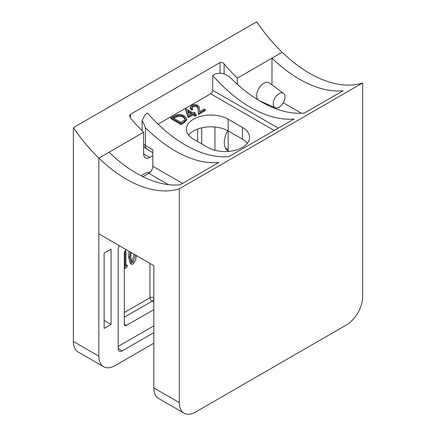 <?xml version="1.0" encoding="UTF-8"?>
<svg xmlns="http://www.w3.org/2000/svg" width="436" height="436" viewBox="0 0 436 436"><rect width="100%" height="100%" fill="white"/><g stroke="black" fill="none" stroke-linecap="round" stroke-linejoin="round"><path stroke-width="0.65" d="M141.16 175.828A18.437 10.644 -60 0 1 143.651 174.117A18.437 10.644 -60 0 1 149.979 172.356M279.111 107.169A8.317 4.801 120 0 0 284.474 100.073A8.317 4.801 120 0 0 283.52 93.337A8.317 4.801 120 0 0 279.111 93.587A8.317 4.801 120 0 0 273.606 101.152A8.317 4.801 120 0 0 275.214 107.714A8.317 4.801 120 0 0 279.111 107.169M283.52 93.337L269.241 82.916A10.208 5.891 120 0 0 263.835 83.222A10.208 5.891 120 0 0 257.327 91.702A10.208 5.891 120 0 0 258.194 100.018M125.939 264.739L127.399 265.311L126.843 267.317L125.023 268.369L124.298 267.949M136.321 255.501L135.678 260.003L133.122 264.118L131.503 264.227L130.282 263.518L128.555 256.679L129.034 251.294M220.038 73.166L220.038 62.588L130.408 114.336L130.408 117.987L129.568 115.9L130.408 114.336M126.336 249.735L126.336 249.735A2.883 1.662 120 0 0 124.298 253.267L124.298 324.297A2.883 1.662 120 0 0 124.898 325.616A2.883 1.662 120 0 0 126.336 325.474L153.837 309.598M118.189 346.407L153.837 325.828M228.186 151.069A18.437 10.644 -60 0 1 228.132 151.036A18.437 10.644 -60 0 1 227.636 130.647M119.382 245.719A5.761 3.325 120 0 0 118.189 249.735L118.189 348.528A5.761 3.325 120 0 0 119.382 351.165A5.761 3.325 120 0 0 122.26 350.876L153.837 332.646M111.06 249.147L104.133 253.147L104.133 328.417L111.06 324.417L111.06 249.147M153.837 343.236L115.131 365.581A23.048 13.303 -60 0 1 103.61 366.72A23.048 13.303 -60 0 1 98.836 356.168L98.836 158.105L143.651 132.233L143.651 153.886A8.644 4.992 120 0 0 145.439 157.843A8.644 4.992 120 0 0 149.761 157.418L152.818 155.652M237.353 84.29L237.353 78.137L282.163 52.26A122.145 70.518 60 0 1 256.7 21.8L73.373 127.644L73.373 341.47A23.048 13.303 120 0 0 78.148 352.021L103.61 366.72M214.943 150.278L214.943 127.012M220.038 62.588C221.51 62.07 222.867 62.501 224.109 63.89A122.145 70.518 -120 0 0 237.353 78.137M271.982 84.916L271.982 58.141L282.163 52.26A122.145 70.518 -120 0 0 362.627 82.954L362.627 296.78A23.048 13.303 -60 0 1 346.331 325.005L195.595 412.031A23.048 13.303 -60 0 1 184.068 413.175L158.606 398.471A23.048 13.303 120 0 1 153.837 387.92L153.837 265.611L98.836 233.86L98.836 158.105A122.145 70.518 60 0 1 73.373 127.644M130.408 117.987A122.145 70.518 -120 0 0 143.651 132.233M104.133 320.416L111.06 324.417M131.503 264.227L129.775 257.387L130.255 251.997M131.062 252.466L130.691 256.864L131.988 262.477L133.089 262.445L135.438 254.989M133.089 262.445L131.868 261.742L134.212 254.286M131.454 261.9L131.868 261.742M125.023 268.369L125.023 251.904L125.939 251.376L125.939 266.151L127.399 265.311M125.939 251.376L125.121 250.902M125.023 251.904L124.669 251.697M205.296 109.594L198.375 113.589L198.113 108.875C198.315 107.79 197.917 106.82 196.914 105.959C195.464 105.31 194.042 105.338 192.641 106.046L191.633 107.387L192.63 108.766L191.72 109.289L190.265 107.289L191.644 105.414C193.66 104.411 195.699 104.4 197.748 105.387C199.001 106.34 199.53 107.441 199.345 108.684L199.514 111.725L204.255 108.989L205.296 109.594L205.296 110.531L198.375 114.532L198.113 109.818C198.315 108.733 197.917 107.763 196.914 106.902C195.464 106.248 194.042 106.275 192.641 106.984L191.742 107.845M192.63 108.766L192.63 109.703L191.72 110.232L190.265 108.232L190.265 107.289M196.287 114.793L196.287 115.736L195.372 116.265L193.023 114.908L188.194 117.693L185.654 109.812L185.84 108.766L192.892 112.837L194.069 112.156L195.11 112.761L193.938 113.436L196.287 114.793L195.372 115.322L193.023 113.965L188.194 116.755L185.654 108.869M195.11 112.761L195.11 113.698L194.75 113.91M186.722 118.903L186.722 119.84L184.166 122.734L181.011 124.554L170.825 118.674L170.825 117.736L176.482 114.891C179.474 114.237 182.117 114.581 184.401 115.922L186.722 118.903L184.166 121.791L181.011 123.617L170.825 117.736M207.814 147.417A24.487 14.137 0 0 0 234.503 150.485A24.487 14.137 0 0 0 249.615 137.422A24.487 14.137 0 0 0 242.443 127.426L228.186 119.192A24.487 14.137 0 0 0 201.497 116.129A24.487 14.137 0 0 0 186.385 129.192A24.487 14.137 0 0 0 193.557 139.188L207.814 147.417M158.072 124.156L210.664 93.789A2.883 1.662 120 0 0 212.703 90.263L212.703 75.45L214.741 74.273C220.425 72.147 225.859 73.482 231.036 78.284A122.145 70.518 60 0 0 304.366 113.088L343.072 90.743A122.145 70.518 -120 0 1 271.982 58.141M184.068 413.175A23.048 13.303 -60 0 1 179.3 402.624L179.3 188.799A122.145 70.518 -120 0 1 98.836 158.105L109.022 152.224A122.145 70.518 -120 0 0 180.112 184.826L218.818 162.481A122.145 70.518 60 0 1 145.482 127.677L145.482 145.537L152.818 149.771L152.818 166.236L182.564 183.409M283.269 102.782L301.467 113.284M228.186 151.45L228.186 130.953A24.487 14.137 0 0 0 188.603 135.073M267.121 104.945L267.917 104.487M142.866 176.684L148.741 173.294A5.761 3.325 120 0 0 152.818 166.236M142.109 130.724L142.109 120.26L145.482 114.259L147.521 113.082A122.145 70.518 60 0 0 228.998 156.6L294.186 118.968A122.145 70.518 60 0 1 212.703 75.45M179.3 188.799L362.627 82.954M142.109 120.26L145.482 127.677M247.397 143.302A24.487 14.137 0 0 0 242.443 139.188L228.186 130.953L228.186 119.192M180.88 122.483L184.701 119.976L185.256 118.696L183.485 116.45C181.55 115.344 179.36 115.109 176.918 115.753L172.787 117.807L180.88 122.483M181.011 123.617L181.011 124.554M185.186 119.164L183.485 117.393C181.55 116.287 179.36 116.052 176.918 116.695L173.501 118.336M183.485 116.45L183.485 117.393M176.918 115.753L176.918 116.695M188.941 115.115L191.976 113.36L187.556 110.809L188.941 115.115M188.194 116.755L188.194 117.693M193.023 113.965L193.023 114.908M195.372 115.322L195.372 116.265M191.164 113.834L187.927 111.965M192.641 106.046L192.641 106.984M196.914 105.959L196.914 106.902M198.113 108.875L198.113 109.818M198.375 113.589L198.375 114.532M191.72 109.289L191.72 110.232M124.298 312.536L149.962 297.723L149.962 263.377M197.628 141.537L197.628 129.061M153.837 298.862A2.883 1.662 -60 0 1 152 301.249L153.837 302.306M153.837 297.614A2.883 1.662 180 0 0 149.962 297.723A2.883 1.662 -120 0 0 152 301.249L124.298 317.245M124.298 324.297L126.336 325.474M118.189 348.528L122.26 350.876M201.705 127.841L201.705 143.891M224.109 63.89L224.109 73.989M98.836 356.168L73.373 341.47M143.651 153.886L149.761 157.418M129.775 257.387L128.555 256.679M274.228 130.489L210.664 93.789M153.837 387.92L179.3 402.624M212.703 90.263L278.299 128.135M148.741 173.294L168.427 184.657M143.651 144.076L145.482 145.537A8.644 4.992 120 0 0 147.275 149.494L152.818 152.693M242.443 139.188L242.443 127.426M184.166 121.791L184.166 122.734M173.501 117.398L173.501 118.221M275.214 107.714L259.213 100.634M147.275 149.494L144.714 147.379L143.651 145.913M149.63 172.667L149.085 172.351M228.186 149.739L225.499 148.185"/></g></svg>
